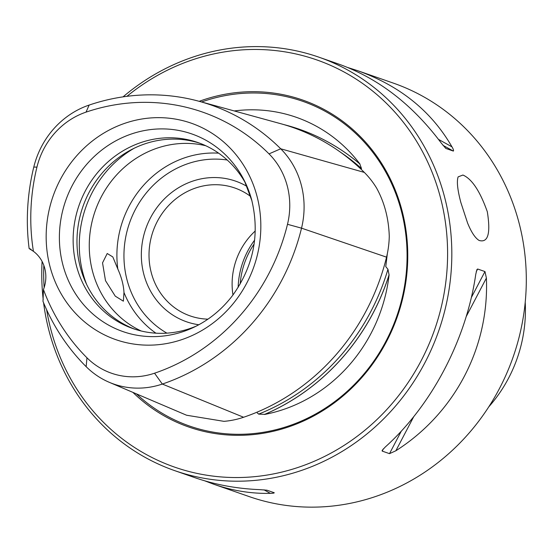 <?xml version="1.0" encoding="UTF-8"?>
<svg xmlns="http://www.w3.org/2000/svg" width="554" height="554" viewBox="0 0 554 554"><rect width="100%" height="100%" fill="white"/><g stroke="black" fill="none" stroke-linecap="round" stroke-linejoin="round"><path stroke-width="0.83" d="M245.844 183.783A98.522 91.479 -70.8 0 0 197.813 142.51A98.522 91.479 -70.8 0 0 79.014 205.458A98.522 91.479 -70.8 0 0 132.988 328.591A98.522 91.479 -70.8 0 0 196.268 326.098M31.079 249.258L29.14 248.573A211.448 196.331 109.2 0 1 33.787 167.059A84.076 78.066 109.2 0 1 89.139 105.073A211.448 196.331 109.2 0 1 199.336 101.361A211.448 196.331 109.2 0 1 280.705 148.784A84.076 78.066 109.2 0 1 301.528 228.158A211.448 196.331 109.2 0 1 162.329 384.06A84.076 78.066 109.2 0 1 109.297 382.322A84.076 78.066 109.2 0 1 86.161 366.679A211.448 196.331 109.2 0 1 42.997 301.383L43.447 289.555A32.838 30.491 -70.8 0 0 33.413 251.315L29.14 248.573M117.815 269.002C121.534 277.298 123.584 285.123 123.978 292.477L123.369 301.182L115.26 296.141L105.495 280.663L102.538 262.859L107.22 253.51L112.815 256.931L117.815 269.002A98.522 91.479 -70.8 0 1 218.636 153.167M460.859 202.529L467.583 223.027C471.336 232.237 475.173 238.047 479.092 240.443C488.06 243.074 490.796 233.511 487.312 211.739C480.006 191.123 471.876 178.887 462.922 175.036L458.137 176.871C456.586 181.283 457.493 189.835 460.859 202.529M43.593 302.837A218.941 203.283 -70.8 0 0 174.766 470.658A218.941 203.283 -70.8 0 0 385.009 417.487A218.941 203.283 -70.8 0 0 444.523 196.836A218.941 203.283 -70.8 0 0 318.813 57.145A218.941 203.283 -70.8 0 0 123.057 96.86M42.09 261.453A218.941 203.283 -70.8 0 0 43.191 299.534M445.908 148.472L453.352 151.076C453.844 150.64 453.38 149.234 451.967 146.845C431.428 111.243 400.036 85.87 357.787 70.725L393.292 83.093A218.941 203.283 109.2 0 1 519.008 222.784A218.941 203.283 109.2 0 1 459.488 443.429A218.941 203.283 109.2 0 1 249.245 496.606L213.747 484.238C232.604 490.768 251.461 493.808 270.324 493.344C273.011 493.302 274.32 493.095 274.244 492.741L266.931 490.193L259.681 489.639C236.807 488.704 215.215 484.715 194.911 477.68L174.766 470.658M204.758 480.83L213.747 484.238M318.813 57.145L338.958 64.167C378.375 78.329 412.495 104.651 441.323 143.14L445.748 148.368M357.787 70.725L347.947 67.574M382.198 451.101L389.51 453.65L395.861 450.769C454.813 413.187 489.307 347.393 486.391 278.066L484.965 271.564L477.652 269.015L476.918 269.583L475.754 274.362C466.336 339.394 431.85 405.189 385.224 447.057L382.142 450.388L382.198 451.101L383.403 448.802M186.608 415.237L223.961 421.345A89.769 83.349 -70.8 0 0 243.601 417.259A217.14 201.614 -70.8 0 0 386.547 257.153A89.769 83.349 -70.8 0 0 389.268 236.191C388.673 218.47 384.476 202.487 376.692 188.242A89.769 83.349 -70.8 0 0 364.317 172.405A217.14 201.614 -70.8 0 0 280.753 123.708L199.336 101.361M389.088 274.916A154.725 143.659 109.2 0 1 264.48 414.475A217.604 202.044 -70.8 0 0 389.088 274.916L387.945 269.272L385.764 266.599L387.357 253.524M234.259 110.945A154.725 143.659 109.2 0 1 360.017 164.116A217.604 202.044 -70.8 0 0 287.332 125.509A217.604 202.044 -70.8 0 0 287.311 125.509L287.297 125.502A217.597 202.037 109.2 0 1 359.768 163.922L360.017 164.116M125.114 123.203A114.616 106.416 109.2 0 1 257.014 196.296A114.616 106.416 109.2 0 1 181.885 339.609A114.616 106.416 109.2 0 1 49.985 266.516A114.616 106.416 109.2 0 1 125.114 123.203M43.447 289.555A201.968 187.522 -70.8 0 0 86.957 357.794A74.589 69.257 -70.8 0 0 154.538 373.209A201.968 187.522 -70.8 0 0 287.491 224.301A74.589 69.257 -70.8 0 0 269.022 153.88A201.968 187.522 -70.8 0 0 86.043 112.13A74.589 69.257 -70.8 0 0 36.938 167.128A201.968 187.522 -70.8 0 0 33.413 251.315M255.262 230.976A67.74 62.893 -70.8 0 0 232.971 294.97M250.678 196.476A67.74 62.893 -70.8 0 0 234.737 187.972A67.74 62.893 -70.8 0 0 153.056 231.253A67.74 62.893 -70.8 0 0 190.167 315.912A67.74 62.893 -70.8 0 0 207.944 319.152M247.008 186.414A74.478 69.153 -70.8 0 0 145.778 228.719A74.478 69.153 -70.8 0 0 198.817 324.755M205.728 145.73A98.522 91.479 -70.8 0 0 95.136 211.074A98.522 91.479 -70.8 0 0 141.194 330.994M199.724 143.202A98.522 91.479 -70.8 0 0 82.851 206.794A98.522 91.479 -70.8 0 0 134.92 329.235M388.956 275.179A217.597 202.037 109.2 0 1 264.694 414.35L264.48 414.475M257.61 413.021L258.607 414.129A215.52 200.112 -70.8 0 0 387.945 269.272M258.607 414.129L264.694 414.35M284.015 124.629A217.597 202.037 109.2 0 1 287.297 125.502M359.768 163.922L361.527 168.575A215.52 200.112 -70.8 0 0 340.537 152.246M132.932 392.391A173.118 160.736 -70.8 0 0 328.28 407.135A173.118 160.736 -70.8 0 0 401.989 210.472A173.118 160.736 -70.8 0 0 199.198 101.327M46.661 309.825A215.658 200.236 -70.8 0 0 289.68 470.021A215.658 200.236 -70.8 0 0 440.409 197.439A215.658 200.236 -70.8 0 0 126.921 96.327M43.821 265.345A215.658 200.236 -70.8 0 0 44.126 287.644M488.766 406.865A136.838 127.053 -70.8 0 0 525.22 302.228M254.106 244.051A76.632 71.147 -70.8 0 0 240.187 284.008M254.618 240.124A77.726 72.165 -70.8 0 0 238.151 287.401M251.897 200.7A104.651 97.165 -70.8 0 0 244.411 180.805A104.651 97.165 -70.8 0 0 115.322 141.104A104.651 97.165 -70.8 0 0 67.477 278.447A104.651 97.165 -70.8 0 0 193.298 327.546C208.906 320.205 222.133 309.347 232.978 294.963C253.545 265.906 259.833 234.432 251.828 200.527L244.411 180.805M386.498 257.347L386.844 257.465M154.538 373.209L162.329 384.06L243.601 417.259M287.491 224.301L301.528 228.158L386.547 257.153M269.022 153.88L280.705 148.784L364.317 172.405M227.223 160.016A93.051 86.396 -70.8 0 0 129.498 223.047A93.051 86.396 -70.8 0 0 166.913 333.148M123.978 292.477A98.522 91.479 -70.8 0 0 155.93 333.183M134.068 148.299A106.264 98.667 -70.8 0 0 86.639 284.451M136.436 393.88A171.948 159.649 -70.8 0 0 329.505 405.362A171.948 159.649 -70.8 0 0 401.345 210.977A171.948 159.649 -70.8 0 0 201.566 101.978M476.225 271.73L477.652 269.015M389.51 453.65L401.318 431.123M471.329 297.567L484.965 271.564M395.861 450.769L413.693 416.746M466.253 316.486L486.391 278.066M453.352 151.076L442.985 145.335M451.967 146.845L438.505 139.386M264.009 489.847L270.324 493.344M86.957 357.794L86.161 366.679M86.043 112.13L89.139 105.073M36.938 167.128L33.787 167.059M109.297 382.322L186.608 415.244M257.243 413.083L257.61 413.028"/></g></svg>
